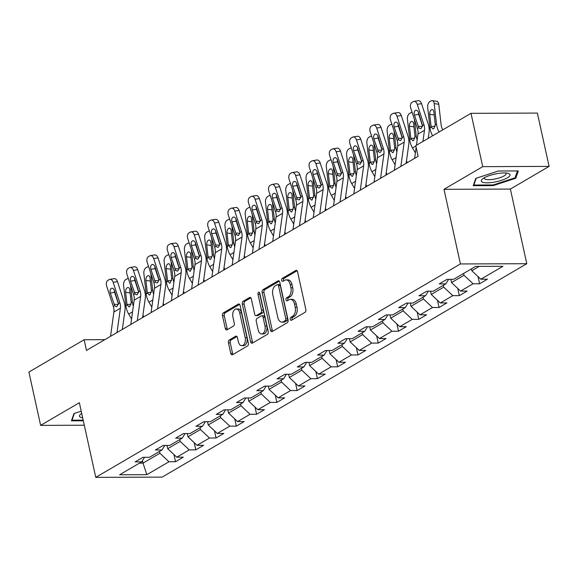 <?xml version="1.0" encoding="UTF-8"?>
<svg xmlns="http://www.w3.org/2000/svg" width="578" height="578" viewBox="0 0 578 578"><rect width="100%" height="100%" fill="white"/><g stroke="black" fill="none" stroke-linecap="round" stroke-linejoin="round"><path stroke-width="0.87" d="M290.264 319.309A1.553 0.946 -90.2 0 0 291.16 320.342A1.553 0.946 -90.2 0 0 291.478 320.248L305.032 312.315A2.225 1.358 -90.2 0 0 305.849 309.476L297.562 271.797A2.225 1.358 -90.2 0 0 296.276 270.323A2.225 1.358 -90.2 0 0 295.828 270.446L282.274 278.379A1.553 0.946 -90.2 0 0 281.703 280.366A1.553 0.946 -90.2 0 0 282.599 281.399A1.553 0.946 -90.2 0 0 282.917 281.313L284.672 280.287A7.109 4.342 -90.2 0 1 286.117 279.875A7.109 4.342 -90.2 0 1 290.228 284.593L290.915 287.736A7.109 4.342 -90.2 0 1 288.306 296.825L286.551 297.851A1.553 0.946 -90.2 0 0 285.98 299.838A1.553 0.946 -90.2 0 0 286.883 300.871A1.553 0.946 -90.2 0 0 287.194 300.784L288.949 299.751A7.109 4.342 -90.2 0 1 290.402 299.339A7.109 4.342 -90.2 0 1 294.505 304.064L295.199 307.207A7.109 4.342 -90.2 0 1 292.591 316.289L290.835 317.315A1.553 0.946 -90.2 0 0 290.264 319.309M290.402 299.339L292.193 299.332A7.109 4.342 -90.2 0 1 296.297 304.057L296.991 307.2A7.109 4.342 -90.2 0 1 294.383 316.282L292.627 317.315A1.553 0.946 -90.2 0 0 292.056 319.302A1.553 0.946 -90.2 0 0 292.237 319.8M297.085 270.757L284.065 278.372A1.553 0.946 -90.2 0 0 283.495 280.366A1.553 0.946 -90.2 0 0 283.675 280.865M286.117 279.875L287.909 279.868A7.109 4.342 -90.2 0 1 292.02 284.586L292.706 287.728A7.109 4.342 -90.2 0 1 290.098 296.817L288.35 297.843A1.553 0.946 -90.2 0 0 287.779 299.83A1.553 0.946 -90.2 0 0 287.96 300.336M229.271 340.001A2.225 1.358 -90.2 0 0 228.454 342.841L230.781 353.411A2.225 1.358 -90.2 0 0 232.06 354.885A2.225 1.358 -90.2 0 0 232.515 354.755L247.565 345.947A2.225 1.358 -90.2 0 0 248.381 343.108L240.094 305.43A2.225 1.358 -90.2 0 0 238.815 303.949A2.225 1.358 -90.2 0 0 238.36 304.079L223.31 312.886A2.225 1.358 -90.2 0 0 222.494 315.733L225.304 328.499A2.225 1.358 -90.2 0 0 226.583 329.973A2.225 1.358 -90.2 0 0 227.038 329.843L233.476 326.079A2.225 1.358 -90.2 0 0 234.292 323.239L232.905 316.903A5.946 3.627 -90.2 0 1 236.294 308.963A5.946 3.627 -90.2 0 1 239.726 312.908L245.18 337.718A5.946 3.627 -90.2 0 1 241.792 345.658A5.946 3.627 -90.2 0 1 238.353 341.714L237.45 337.574A2.225 1.358 -90.2 0 0 236.164 336.1A2.225 1.358 -90.2 0 0 235.708 336.23L229.271 340.001L231.063 339.994A2.225 1.358 -90.2 0 0 230.246 342.833L232.573 353.404A2.225 1.358 -90.2 0 0 233.05 354.444M79.352 402.714L40.626 425.379L28.9 372.059L84.128 339.741L86.476 350.405L418.118 156.313L415.77 145.649L471.005 113.324L482.724 166.645L443.998 189.309L460.413 263.951L95.76 477.363L79.352 402.714M270.446 330.19A2.225 1.358 -90.2 0 0 271.732 331.671A2.225 1.358 -90.2 0 0 272.187 331.541L287.237 322.734A2.225 1.358 -90.2 0 0 288.054 319.894L279.766 282.209A2.225 1.358 -90.2 0 0 278.48 280.735A2.225 1.358 -90.2 0 0 278.032 280.865L262.983 289.672A2.225 1.358 -90.2 0 0 262.166 292.511L270.446 330.19L272.245 330.19A2.225 1.358 -90.2 0 0 272.715 331.23M267.404 334.337L252.348 343.151A2.225 1.358 -90.2 0 1 251.9 343.274A2.225 1.358 -90.2 0 1 250.614 341.8L242.326 304.122A2.225 1.358 -90.2 0 1 243.143 301.283L249.588 297.511A2.225 1.358 -90.2 0 1 250.036 297.381A2.225 1.358 -90.2 0 1 251.322 298.855L254.681 314.143A2.225 1.358 -90.2 0 0 255.967 315.617A2.225 1.358 -90.2 0 0 256.415 315.487L260.692 312.987A2.225 1.358 -90.2 0 0 261.509 310.148L258.005 294.238A1.553 0.946 -90.2 0 1 258.893 292.157A1.553 0.946 -90.2 0 1 259.797 293.191L268.214 331.497A2.225 1.358 -90.2 0 1 267.404 334.337M460.413 263.951L526.782 263.713L162.136 477.117L95.76 477.363M173.927 454.525L175.51 461.728L183.305 457.162L176.76 457.191L189.237 449.886L195.783 449.865L203.579 445.298L197.033 445.32L209.511 438.023L216.056 438.001L223.852 433.435L217.306 433.457L229.784 426.159L236.33 426.13L244.126 421.572L237.58 421.593L250.057 414.296L256.603 414.267L264.399 409.708L257.853 409.73L270.323 402.425L276.876 402.404L284.672 397.845L278.126 397.866L290.597 390.562L297.15 390.54L304.946 385.974L298.4 386.003L310.87 378.698L317.423 378.677L325.219 374.111L318.666 374.139L331.143 366.835L337.689 366.813L345.492 362.247L338.939 362.269L351.417 354.971L357.963 354.95L365.766 350.384L359.213 350.405L371.69 343.108L378.236 343.079L386.032 338.52L379.486 338.542L391.963 331.245L398.509 331.216L406.305 326.657L399.759 326.678L412.237 319.374L418.783 319.352L426.578 314.793L420.033 314.815L432.51 307.51L439.056 307.489L446.852 302.923L440.306 302.951L452.784 295.647L459.329 295.625L467.125 291.059L460.579 291.081L473.057 283.784L479.603 283.762L487.399 279.196L480.853 279.217L502.947 266.292L475.672 266.393L453.585 279.319L447.032 279.34L439.237 283.906L445.783 283.885L448.6 279.34M175.51 461.728L168.964 461.75L146.87 474.683L119.603 474.776L141.697 461.851L135.144 461.873L142.947 457.314L149.492 457.285L161.97 449.987L155.417 450.009L163.22 445.443L169.766 445.421L182.243 438.124L175.69 438.146L183.486 433.579L190.039 433.558L202.51 426.253L195.964 426.282L203.759 421.716L210.313 421.694L222.783 414.39L216.237 414.419L224.033 409.853L230.586 409.831L243.056 402.526L236.51 402.548L244.306 397.989L250.859 397.967L263.33 390.663L256.784 390.685L264.579 386.126L271.125 386.097L283.603 378.8L277.057 378.821L284.853 374.262L291.399 374.233L303.876 366.936L297.33 366.958L305.126 362.392L311.672 362.37L324.15 355.073L317.604 355.094L325.4 350.528L331.945 350.506L344.423 343.202L337.877 343.231L345.673 338.665L352.219 338.643L364.696 331.339L358.15 331.367L365.946 326.801L372.492 326.78L384.97 319.475L378.417 319.497L386.22 314.938L392.765 314.909L405.243 307.612L398.69 307.633L406.493 303.074L413.039 303.045L425.516 295.748L418.963 295.77L426.759 291.204L433.312 291.182L445.783 283.885M179.787 439.562L180.184 441.382L167.707 448.68L166.991 445.428M167.707 448.68L176.76 457.191M180.184 441.382L189.237 449.886M161.97 449.987L164.781 445.443M200.053 427.691L200.458 429.519L187.98 436.816L187.265 433.565M187.98 436.816L197.033 445.32M200.458 429.519L209.511 438.023M182.243 438.124L185.054 433.572M220.326 415.828L220.731 417.656L208.253 424.953L207.538 421.702M208.253 424.953L217.306 433.457M220.731 417.656L229.784 426.159M202.51 426.253L205.327 421.709M240.6 403.964L241.004 405.785L228.527 413.089L227.811 409.838M228.527 413.089L237.58 421.593M241.004 405.785L250.057 414.296M222.783 414.39L225.601 409.845M260.873 392.101L261.278 393.921L248.8 401.226L248.085 397.975M248.8 401.226L257.853 409.73M261.278 393.921L270.323 402.425M243.056 402.526L245.874 397.982M281.146 380.237L281.551 382.058L269.073 389.362L268.358 386.111M269.073 389.362L278.126 397.866M281.551 382.058L290.597 390.562M263.33 390.663L266.147 386.118M301.42 368.374L301.817 370.195L289.347 377.499L288.632 374.248M289.347 377.499L298.4 386.003M301.817 370.195L310.87 378.698M283.603 378.8L286.421 374.255M321.693 356.51L322.091 358.331L309.62 365.628L308.905 362.377M309.62 365.628L318.666 374.139M322.091 358.331L331.143 366.835M303.876 366.936L306.694 362.392M341.966 344.64L342.364 346.468L329.894 353.765L329.178 350.514M329.894 353.765L338.939 362.269M342.364 346.468L351.417 354.971M324.15 355.073L326.967 350.521M362.24 332.776L362.637 334.604L350.16 341.901L349.452 338.65M350.16 341.901L359.213 350.405M362.637 334.604L371.69 343.108M344.423 343.202L347.241 338.657M382.513 320.913L382.911 322.734L370.433 330.038L369.718 326.787M370.433 330.038L379.486 338.542M382.911 322.734L391.963 331.245M364.696 331.339L367.507 326.794M402.787 309.049L403.184 310.87L390.706 318.175L389.991 314.923M390.706 318.175L399.759 326.678M403.184 310.87L412.237 319.374M384.97 319.475L387.78 314.931M423.053 297.186L423.457 299.007L410.98 306.311L410.264 303.06M410.98 306.311L420.033 314.815M423.457 299.007L432.51 307.51M405.243 307.612L408.054 303.067M443.326 285.322L443.731 287.143L431.253 294.448L430.538 291.196M431.253 294.448L440.306 302.951M443.731 287.143L452.784 295.647M425.516 295.748L428.327 291.204M463.599 273.459L464.004 275.28L451.526 282.577L450.811 279.326M451.526 282.577L460.579 291.081M464.004 275.28L473.057 283.784M479.213 266.379L471.8 270.714L471.402 268.893M471.8 270.714L480.853 279.217M443.998 189.309L510.374 189.064L549.1 166.399L482.724 166.645M549.1 166.399L537.374 113.086L471.005 113.324M40.626 425.379L84.294 425.22M510.374 189.064L526.782 263.713M104.82 339.662L84.128 339.741M142.463 460.608L143.019 463.13L159.911 453.246L159.514 451.425M139.479 463.144L143.019 463.13L146.87 474.683M159.911 453.246L168.964 461.75M141.697 461.851L144.507 457.306M478.02 276.559L479.603 283.762M457.747 288.422L459.329 295.625M437.474 300.285L439.056 307.489M417.2 312.149L418.783 319.352M396.927 324.02L398.509 331.216M376.654 335.883L378.236 343.079M356.38 347.746L357.963 354.95M336.107 359.61L337.689 366.813M315.834 371.473L317.423 378.677M295.56 383.337L297.15 390.54M275.294 395.2L276.876 402.404M255.021 407.071L256.603 414.267M234.747 418.934L236.33 426.13M214.474 430.798L216.056 438.001M194.201 442.661L195.783 449.865M475.781 178.385L473.238 185.683L493.222 185.61L515.757 178.241L518.307 170.936L498.315 171.009L475.781 178.385M81.209 411.175L73.962 413.545L71.419 420.849L83.326 420.806M515.424 176.716L515.757 178.241M493.077 184.96L493.222 185.61M279.29 281.168L264.775 289.665A2.225 1.358 -90.2 0 0 263.958 292.504L272.245 330.19M285.192 320.624A1.553 0.946 -90.2 0 0 285.763 318.637L278.488 285.561A1.553 0.946 -90.2 0 0 277.592 284.528A1.553 0.946 -90.2 0 0 277.274 284.614L275.424 285.698A7.109 4.342 -90.2 0 0 272.816 294.787L277.787 317.394A7.109 4.342 -90.2 0 0 281.891 322.119A7.109 4.342 -90.2 0 0 283.343 321.708L285.192 320.624L286.984 320.617A1.553 0.946 -90.2 0 0 287.555 318.63L285.763 318.637M277.592 284.528L279.384 284.521A1.553 0.946 -90.2 0 1 280.279 285.554L287.555 318.63M281.891 322.119L283.69 322.112A7.109 4.342 -90.2 0 0 285.135 321.7L283.343 321.708M286.984 320.617L285.135 321.7M250.845 297.815L244.935 301.275A2.225 1.358 -90.2 0 0 244.126 304.115L252.405 341.793A2.225 1.358 -90.2 0 0 252.882 342.833M255.967 315.617L257.759 315.61A2.225 1.358 -90.2 0 0 258.214 315.48L262.484 312.98A2.225 1.358 -90.2 0 0 263.301 310.14L259.804 294.231L258.005 294.238M259.797 293.198A1.553 0.946 -90.2 0 0 259.804 294.231M258.171 329.995A5.946 3.627 -90.2 0 0 261.603 333.947A5.946 3.627 -90.2 0 0 264.991 326.006L263.069 317.264A2.225 1.358 -90.2 0 0 261.791 315.79A2.225 1.358 -90.2 0 0 261.335 315.913L257.058 318.42A2.225 1.358 -90.2 0 0 256.249 321.26L258.171 329.995M261.603 333.947L263.395 333.94A5.946 3.627 -90.2 0 0 266.783 325.999L264.991 326.006M261.791 315.79L263.582 315.783A2.225 1.358 -90.2 0 1 264.861 317.257L266.783 325.999M236.973 336.533L231.063 339.994M241.792 345.658L243.584 345.651A5.946 3.627 -90.2 0 0 246.972 337.711L245.18 337.718M236.294 308.963L238.085 308.955A5.946 3.627 -90.2 0 1 241.517 312.9L246.972 337.711M239.624 304.382L225.102 312.886A2.225 1.358 -90.2 0 0 224.286 315.725L227.096 328.492A2.225 1.358 -90.2 0 0 227.566 329.532M442.762 129.855A11.322 8.453 -120.3 0 1 441.093 124.682L438.774 104.257L434.179 103.599A4.53 2.594 -81.9 0 0 432.214 100.637A4.53 2.594 -81.9 0 0 431.101 100.89L429.801 101.649A4.53 2.594 -81.9 0 0 427.684 107.407L430.003 127.832L431.21 127.131L431.101 126.51L435.155 126.257M439.107 131.986A16.979 12.68 -120.3 0 1 436.498 124.032L434.179 103.599M432.611 135.794A16.979 12.68 -120.3 0 1 430.003 127.832M434.223 114.979L429.714 114.343A3.62 2.074 98.1 0 1 431.412 109.741A3.62 2.074 98.1 0 1 432.301 109.538A3.62 2.074 98.1 0 1 433.876 111.908L435.292 124.74L433.775 128.721L433.11 128.93L431.21 127.131M429.714 114.343L431.101 126.51M432.214 100.637L436.809 101.294A4.53 2.594 98.1 0 1 438.774 104.257M414.628 158.358L416.146 147.347M416.435 145.259L417.981 134.067A11.322 8.453 59.7 0 0 417.41 128.547L410.756 108.137A4.53 2.89 -99 0 1 411.97 102.385L413.27 101.627A4.53 2.89 -99 0 1 413.942 101.381A4.53 2.89 -99 0 1 417.251 104.336L423.912 124.747L422.511 125.563L421.131 128.504L420.322 128.713L418.812 127.731L414.404 115.065A3.62 2.312 81 0 1 415.38 110.463A3.62 2.312 81 0 1 415.914 110.268A3.62 2.312 81 0 1 418.566 112.631L422.511 125.563M428.233 138.359L429.064 132.34A16.979 12.68 59.7 0 0 428.211 124.06L421.55 103.65L417.251 104.336M422.93 141.458L424.476 130.267A11.322 8.453 59.7 0 0 423.912 124.747M413.942 101.381L418.241 100.695A4.53 2.89 81 0 1 421.55 103.65M418.443 112.305A3.62 2.312 -99 0 0 418.71 114.379L422.496 125.982M482.529 182.186A14.717 3.894 167.6 0 0 501.552 180.322A14.717 3.894 167.6 0 0 508.821 173.581A14.717 3.894 167.6 0 0 507.925 173.299A14.717 3.894 167.6 0 0 494.84 174.079A14.717 3.894 167.6 0 0 482.63 178.862A14.717 3.894 167.6 0 0 482.529 182.186M484.48 177.663A11.141 2.948 167.6 0 0 484.364 178.335A11.141 2.948 167.6 0 0 485.296 179.194A11.141 2.948 167.6 0 0 497.831 178.342A11.141 2.948 167.6 0 0 506.133 173.544A11.141 2.948 167.6 0 0 505.743 172.988M517.44 170.936L515.041 177.814L493.207 184.96L473.844 185.032L476.207 178.241M473.693 184.368L473.844 185.032M71.882 419.527L72.026 420.192L74.389 413.4M83.181 420.148L72.026 420.192M81.693 413.393A14.717 3.894 167.6 0 0 80.812 414.021A14.717 3.894 167.6 0 0 82.668 417.829M417.157 140.049A16.979 12.68 -120.3 0 1 416.225 135.895L414.31 119.046M415.38 152.91L412.519 147.968A16.979 12.68 -120.3 0 1 409.73 139.703L407.411 119.27A4.53 2.594 -81.9 0 1 409.527 113.512L410.828 112.753A4.53 2.594 -81.9 0 1 411.941 112.508L412.186 112.537M413.949 126.842L409.441 126.206A3.62 2.074 98.1 0 1 411.139 121.604A3.62 2.074 98.1 0 1 412.035 121.402A3.62 2.074 98.1 0 1 413.602 123.771L415.018 136.603L413.501 140.584L412.837 140.794L410.828 138.373L414.881 138.12M409.441 126.206L410.828 138.373M407.411 162.577L406.479 160.951M396.884 151.913A16.979 12.68 -120.3 0 1 395.952 147.758L394.037 130.91M395.106 164.773L392.245 159.831A16.979 12.68 -120.3 0 1 389.456 151.566L387.137 131.134A4.53 2.594 -81.9 0 1 389.254 125.383L390.555 124.617A4.53 2.594 -81.9 0 1 391.667 124.371L391.92 124.407A4.53 2.594 -81.9 0 0 391.667 124.371M393.676 138.713L389.167 138.07A3.62 2.074 98.1 0 1 390.865 133.467A3.62 2.074 98.1 0 1 391.761 133.265A3.62 2.074 98.1 0 1 393.329 135.635L394.745 148.467L393.228 152.448L392.563 152.657L390.555 150.237L394.608 149.984M389.167 138.07L390.555 150.237M394.355 170.221L397.707 145.931A11.322 8.453 59.7 0 0 397.144 140.418L390.482 120A4.53 2.89 -99 0 1 391.696 114.249L392.997 113.49A4.53 2.89 -99 0 1 393.669 113.245A4.53 2.89 -99 0 1 396.978 116.2L403.639 136.61L402.237 137.434L400.857 140.367L400.055 140.577L398.538 139.594L394.131 126.929A3.62 2.312 81 0 1 395.106 122.326A3.62 2.312 81 0 1 395.641 122.139A3.62 2.312 81 0 1 398.293 124.494L402.237 137.434M406.153 163.314L408.791 144.204A16.979 12.68 59.7 0 0 407.938 135.924L401.284 115.513L396.978 116.2M400.85 166.413L404.203 142.13A11.322 8.453 59.7 0 0 403.639 136.61M393.669 113.245L397.967 112.558A4.53 2.89 81 0 1 401.284 115.513M398.17 124.169A3.62 2.312 -99 0 0 398.437 126.242L402.223 137.853M374.082 182.084L377.434 157.794A11.322 8.453 59.7 0 0 376.87 152.281L370.209 131.863A4.53 2.89 -99 0 1 371.423 126.112L372.723 125.354A4.53 2.89 -99 0 1 373.395 125.108A4.53 2.89 -99 0 1 376.704 128.063L383.366 148.474L381.964 149.297L380.584 152.238L379.782 152.44L378.265 151.458L373.865 138.792A3.62 2.312 81 0 1 374.833 134.197A3.62 2.312 81 0 1 375.375 134.002A3.62 2.312 81 0 1 378.019 136.357L381.964 149.297M385.88 175.177L388.517 156.067A16.979 12.68 59.7 0 0 387.665 147.795L381.01 127.377L376.704 128.063M380.577 178.284L383.929 153.994A11.322 8.453 59.7 0 0 383.366 148.474M373.395 125.108L377.694 124.429A4.53 2.89 81 0 1 381.01 127.377M377.904 136.032A3.62 2.312 -99 0 0 378.164 138.113L381.95 149.716M387.144 174.44L386.205 172.822M376.61 163.776A16.979 12.68 -120.3 0 1 375.678 159.629L373.764 142.773M374.833 176.637L371.972 171.695A16.979 12.68 -120.3 0 1 369.183 163.429L366.864 142.997A4.53 2.594 -81.9 0 1 368.981 137.246L370.281 136.487A4.53 2.594 -81.9 0 1 371.401 136.235L371.647 136.271M373.402 150.576L368.901 149.933A3.62 2.074 98.1 0 1 370.592 145.331A3.62 2.074 98.1 0 1 371.488 145.129A3.62 2.074 98.1 0 1 373.056 147.498L374.472 160.33L372.955 164.311L372.29 164.52L370.281 162.107L374.334 161.854M368.901 149.933L370.281 162.107M366.871 186.304L365.932 184.685M356.337 175.64A16.979 12.68 -120.3 0 1 355.405 171.493L353.498 154.637M354.56 188.507L351.699 183.558A16.979 12.68 -120.3 0 1 348.91 175.293L346.59 154.861A4.53 2.594 -81.9 0 1 348.707 149.11L350.008 148.351A4.53 2.594 -81.9 0 1 351.128 148.098L351.373 148.134A4.53 2.594 -81.9 0 0 351.128 148.098M353.129 162.44L348.628 161.797A3.62 2.074 98.1 0 1 350.319 157.194A3.62 2.074 98.1 0 1 351.214 156.992A3.62 2.074 98.1 0 1 352.782 159.362L354.198 172.193L352.681 176.182L352.016 176.384L350.008 173.971L354.061 173.718M348.628 161.797L350.008 173.971M346.598 198.167L345.658 196.549M336.064 187.503A16.979 12.68 -120.3 0 1 335.132 183.356L333.224 166.5M334.286 200.371L331.425 195.429A16.979 12.68 -120.3 0 1 328.636 187.156L326.317 166.731A4.53 2.594 -81.9 0 1 328.434 160.973L329.735 160.214A4.53 2.594 -81.9 0 1 330.854 159.962L331.1 159.998M332.863 174.303L328.355 173.66A3.62 2.074 98.1 0 1 330.045 169.058A3.62 2.074 98.1 0 1 330.941 168.863A3.62 2.074 98.1 0 1 332.509 171.233L333.932 184.064L332.408 188.045L331.743 188.247L329.735 185.834L333.788 185.581M328.355 173.66L329.735 185.834M353.808 193.948L357.161 169.657A11.322 8.453 59.7 0 0 356.597 164.145L349.936 143.727A4.53 2.89 -99 0 1 351.157 137.976L352.45 137.217A4.53 2.89 -99 0 1 353.122 136.979A4.53 2.89 -99 0 1 356.431 139.927L363.092 160.337L361.691 161.161L360.311 164.101L359.509 164.311L357.992 163.321L353.591 150.656A3.62 2.312 81 0 1 354.567 146.061A3.62 2.312 81 0 1 355.102 145.866A3.62 2.312 81 0 1 357.746 148.228L361.691 161.161M365.607 187.041L368.244 167.931A16.979 12.68 59.7 0 0 367.398 159.658L360.737 139.24L356.431 139.927M360.304 190.148L363.656 165.857A11.322 8.453 59.7 0 0 363.092 160.337M353.122 136.979L357.421 136.292A4.53 2.89 81 0 1 360.737 139.24M357.63 147.896A3.62 2.312 -99 0 0 357.89 149.977L361.676 161.58M333.535 205.811L336.887 181.521A11.322 8.453 59.7 0 0 336.324 176.008L329.662 155.59A4.53 2.89 -99 0 1 330.883 149.839L332.184 149.081A4.53 2.89 -99 0 1 332.849 148.842A4.53 2.89 -99 0 1 336.158 151.79L342.819 172.208L341.417 173.024L340.037 175.965L339.235 176.174L337.725 175.192L333.318 162.526A3.62 2.312 81 0 1 334.294 157.924A3.62 2.312 81 0 1 334.828 157.729A3.62 2.312 81 0 1 337.473 160.092L341.417 173.024M345.333 198.904L347.97 179.794A16.979 12.68 59.7 0 0 347.125 171.522L340.464 151.104L336.158 151.79M340.03 202.011L343.39 177.721A11.322 8.453 59.7 0 0 342.819 172.208M332.849 148.842L337.155 148.156A4.53 2.89 81 0 1 340.464 151.104M337.357 159.759A3.62 2.312 -99 0 0 337.617 161.84L341.403 173.443M313.262 217.675L316.614 193.392A11.322 8.453 59.7 0 0 316.05 187.872L309.389 167.461A4.53 2.89 -99 0 1 310.61 161.71L311.91 160.944A4.53 2.89 -99 0 1 312.575 160.706A4.53 2.89 -99 0 1 315.884 163.653L322.546 184.071L321.144 184.888L319.764 187.828L318.962 188.038L317.452 187.055L313.045 174.39A3.62 2.312 81 0 1 314.02 169.787A3.62 2.312 81 0 1 314.555 169.592A3.62 2.312 81 0 1 317.199 171.955L321.144 184.888M325.06 210.775L327.697 191.658A16.979 12.68 59.7 0 0 326.852 183.385L320.19 162.974L315.884 163.653M319.757 213.874L323.116 189.584A11.322 8.453 59.7 0 0 322.546 184.071M312.575 160.706L316.881 160.019A4.53 2.89 81 0 1 320.19 162.974M317.084 171.623A3.62 2.312 -99 0 0 317.344 173.703L321.13 185.307M292.988 229.538L296.341 205.255A11.322 8.453 59.7 0 0 295.777 199.735L289.116 179.325A4.53 2.89 -99 0 1 290.337 173.573L291.637 172.808A4.53 2.89 -99 0 1 292.302 172.569A4.53 2.89 -99 0 1 295.611 175.517L302.272 195.935L300.878 196.751L299.491 199.692L298.689 199.901L297.179 198.919L292.771 186.253A3.62 2.312 81 0 1 293.747 181.651A3.62 2.312 81 0 1 294.281 181.456A3.62 2.312 81 0 1 296.926 183.818L300.878 196.751M304.787 222.638L307.424 203.521A16.979 12.68 59.7 0 0 306.578 195.248L299.917 174.838L295.611 175.517M299.483 225.738L302.843 201.447A11.322 8.453 59.7 0 0 302.272 195.935M292.302 172.569L296.608 171.883A4.53 2.89 81 0 1 299.917 174.838M296.81 183.493A3.62 2.312 -99 0 0 297.07 185.567L300.856 197.17M272.715 241.409L276.067 217.118A11.322 8.453 59.7 0 0 275.504 211.599L268.842 191.188A4.53 2.89 -99 0 1 270.063 185.437L271.364 184.678A4.53 2.89 -99 0 1 272.028 184.433A4.53 2.89 -99 0 1 275.345 187.388L281.999 207.798L280.605 208.615L279.225 211.555L278.415 211.765L276.905 210.782L272.498 198.117A3.62 2.312 81 0 1 273.473 193.514A3.62 2.312 81 0 1 274.008 193.319A3.62 2.312 81 0 1 276.652 195.682L280.605 208.615M284.513 234.502L287.15 215.392A16.979 12.68 59.7 0 0 286.305 207.112L279.644 186.701L275.345 187.388M279.21 237.601L282.57 213.318A11.322 8.453 59.7 0 0 281.999 207.798M272.028 184.433L276.335 183.746A4.53 2.89 81 0 1 279.644 186.701M276.537 195.357A3.62 2.312 -99 0 0 276.797 197.43L280.583 209.034M252.441 253.272L255.801 228.982A11.322 8.453 59.7 0 0 255.23 223.469L248.569 203.051A4.53 2.89 -99 0 1 249.79 197.3L251.09 196.542A4.53 2.89 -99 0 1 251.755 196.296A4.53 2.89 -99 0 1 255.071 199.251L261.726 219.662L260.331 220.485L258.951 223.419L258.142 223.628L256.632 222.646L252.225 209.98A3.62 2.312 81 0 1 253.2 205.378A3.62 2.312 81 0 1 253.735 205.19A3.62 2.312 81 0 1 256.386 207.545L260.331 220.485M264.24 246.365L266.884 227.255A16.979 12.68 59.7 0 0 266.032 218.975L259.37 198.565L255.071 199.251M258.944 249.465L262.296 225.182A11.322 8.453 59.7 0 0 261.726 219.662M251.755 196.296L256.061 195.617A4.53 2.89 81 0 1 259.37 198.565M256.264 207.22A3.62 2.312 -99 0 0 256.531 209.294L260.317 220.904M232.168 265.136L235.528 240.845A11.322 8.453 59.7 0 0 234.957 235.333L228.296 214.915A4.53 2.89 -99 0 1 229.517 209.164L230.817 208.405A4.53 2.89 -99 0 1 231.482 208.159A4.53 2.89 -99 0 1 234.798 211.114L241.459 231.525L240.058 232.349L238.678 235.289L237.869 235.492L236.359 234.509L231.951 221.844A3.62 2.312 81 0 1 232.927 217.249A3.62 2.312 81 0 1 233.461 217.053A3.62 2.312 81 0 1 236.113 219.409L240.058 232.349M243.967 258.229L246.611 239.119A16.979 12.68 59.7 0 0 245.758 230.846L239.097 210.428L234.798 211.114M238.671 261.335L242.023 237.045A11.322 8.453 59.7 0 0 241.459 231.525M231.482 208.159L235.788 207.48A4.53 2.89 81 0 1 239.097 210.428M235.99 219.084A3.62 2.312 -99 0 0 236.258 221.164L240.043 232.768M211.895 276.999L215.254 252.709A11.322 8.453 59.7 0 0 214.684 247.196L208.022 226.778A4.53 2.89 -99 0 1 209.243 221.027L210.544 220.269A4.53 2.89 -99 0 1 211.216 220.03A4.53 2.89 -99 0 1 214.525 222.978L221.186 243.396L219.785 244.212L218.405 247.153L217.595 247.362L216.085 246.373L211.678 233.707A3.62 2.312 81 0 1 212.653 229.112A3.62 2.312 81 0 1 213.188 228.917A3.62 2.312 81 0 1 215.84 231.279L219.785 244.212M223.693 270.092L226.338 250.982A16.979 12.68 59.7 0 0 225.485 242.709L218.824 222.292L214.525 222.978M218.397 273.199L221.75 248.908A11.322 8.453 59.7 0 0 221.186 243.396M211.216 220.03L215.515 219.344A4.53 2.89 81 0 1 218.824 222.292M215.717 230.947A3.62 2.312 -99 0 0 215.984 233.028L219.77 244.631M191.621 288.863L194.981 264.579A11.322 8.453 59.7 0 0 194.41 259.06L187.756 238.649A4.53 2.89 -99 0 1 188.97 232.891L190.27 232.132A4.53 2.89 -99 0 1 190.942 231.894A4.53 2.89 -99 0 1 194.251 234.841L200.913 255.259L199.511 256.076L198.131 259.016L197.322 259.226L195.812 258.243L191.405 245.578A3.62 2.312 81 0 1 192.38 240.975A3.62 2.312 81 0 1 192.915 240.78A3.62 2.312 81 0 1 195.566 243.143L199.511 256.076M203.42 281.956L206.064 262.846A16.979 12.68 59.7 0 0 205.212 254.573L198.55 234.155L194.251 234.841M198.124 285.062L201.476 260.772A11.322 8.453 59.7 0 0 200.913 255.259M190.942 231.894L195.241 231.207A4.53 2.89 81 0 1 198.55 234.155M195.443 242.811A3.62 2.312 -99 0 0 195.711 244.891L199.497 256.495M171.355 300.726L174.708 276.443A11.322 8.453 59.7 0 0 174.137 270.923L167.483 250.512A4.53 2.89 -99 0 1 168.697 244.761L169.997 243.995A4.53 2.89 -99 0 1 170.669 243.757A4.53 2.89 -99 0 1 173.978 246.705L180.639 267.123L179.238 267.939L177.858 270.88L177.049 271.089L175.539 270.107L171.131 257.441A3.62 2.312 81 0 1 172.107 252.839A3.62 2.312 81 0 1 172.641 252.644A3.62 2.312 81 0 1 175.293 255.006L179.238 267.939M183.154 293.826L185.791 274.709A16.979 12.68 59.7 0 0 184.938 266.436L178.277 246.026L173.978 246.705M177.851 296.926L181.203 272.635A11.322 8.453 59.7 0 0 180.639 267.123M170.669 243.757L174.968 243.071A4.53 2.89 81 0 1 178.277 246.026M175.17 254.674A3.62 2.312 -99 0 0 175.437 256.755L179.223 268.358M151.082 312.59L154.434 288.306A11.322 8.453 59.7 0 0 153.871 282.786L147.209 262.376A4.53 2.89 -99 0 1 148.423 256.625L149.724 255.866A4.53 2.89 -99 0 1 150.396 255.621A4.53 2.89 -99 0 1 153.705 258.568L160.366 278.986L158.964 279.803L157.584 282.743L156.782 282.953L155.265 281.97L150.858 269.305A3.62 2.312 81 0 1 151.833 264.702A3.62 2.312 81 0 1 152.368 264.507A3.62 2.312 81 0 1 155.02 266.87L158.964 279.803M162.88 305.69L165.518 286.58A16.979 12.68 59.7 0 0 164.665 278.3L158.011 257.889L153.705 258.568M157.577 308.789L160.93 284.499A11.322 8.453 59.7 0 0 160.366 278.986M150.396 255.621L154.694 254.934A4.53 2.89 81 0 1 158.011 257.889M154.897 266.545A3.62 2.312 -99 0 0 155.164 268.618L158.95 280.222M130.809 324.46L134.161 300.17A11.322 8.453 59.7 0 0 133.597 294.65L126.936 274.239A4.53 2.89 -99 0 1 128.15 268.488L129.45 267.73A4.53 2.89 -99 0 1 130.122 267.484A4.53 2.89 -99 0 1 133.431 270.439L140.093 290.85L138.691 291.666L137.311 294.607L136.509 294.816L134.992 293.834L130.592 281.168A3.62 2.312 81 0 1 131.56 276.566A3.62 2.312 81 0 1 132.102 276.371A3.62 2.312 81 0 1 134.746 278.733L138.691 291.666M142.607 317.553L145.244 298.443A16.979 12.68 59.7 0 0 144.392 290.163L137.737 269.753L133.431 270.439M137.304 320.653L140.656 296.37A11.322 8.453 59.7 0 0 140.093 290.85M130.122 267.484L134.421 266.798A4.53 2.89 81 0 1 137.737 269.753M134.631 278.408A3.62 2.312 -99 0 0 134.891 280.482L138.677 292.085M326.324 210.031L325.385 208.412M315.79 199.367A16.979 12.68 -120.3 0 1 314.865 195.22L312.951 178.371M314.013 212.234L311.152 207.292A16.979 12.68 -120.3 0 1 308.363 199.02L306.044 178.595A4.53 2.594 -81.9 0 1 308.161 172.836L309.461 172.078A4.53 2.594 -81.9 0 1 310.581 171.825L310.827 171.861M312.59 186.167L308.081 185.531A3.62 2.074 98.1 0 1 309.772 180.921A3.62 2.074 98.1 0 1 310.668 180.726A3.62 2.074 98.1 0 1 312.236 183.096L313.659 195.928L312.134 199.909L311.47 200.118L309.461 197.698L313.514 197.445M308.081 185.531L309.461 197.698M306.051 221.894L305.112 220.276M295.517 211.237A16.979 12.68 -120.3 0 1 294.592 207.083L292.678 190.234M293.74 224.098L290.879 219.156A16.979 12.68 -120.3 0 1 288.09 210.883L285.77 190.458A4.53 2.594 -81.9 0 1 287.887 184.7L289.188 183.941A4.53 2.594 -81.9 0 1 290.308 183.688L290.553 183.725M292.316 198.03L287.808 197.394A3.62 2.074 98.1 0 1 289.499 192.792A3.62 2.074 98.1 0 1 290.394 192.59A3.62 2.074 98.1 0 1 291.962 194.959L293.386 207.791L291.861 211.772L291.196 211.981L289.188 209.561L293.241 209.308M287.808 197.394L289.188 209.561M285.778 233.765L284.838 232.139M275.244 223.101A16.979 12.68 -120.3 0 1 274.319 218.946L272.404 202.098M273.466 235.961L270.605 231.019A16.979 12.68 -120.3 0 1 267.816 222.754L265.497 202.322A4.53 2.594 -81.9 0 1 267.621 196.571L268.914 195.805A4.53 2.594 -81.9 0 1 270.034 195.559L270.28 195.588M272.043 209.893L267.535 209.258A3.62 2.074 98.1 0 1 269.225 204.655A3.62 2.074 98.1 0 1 270.121 204.453A3.62 2.074 98.1 0 1 271.696 206.823L273.112 219.654L271.588 223.635L270.93 223.845L268.914 221.425L272.968 221.172M267.535 209.258L268.914 221.425M265.504 245.628L264.565 244.003M254.97 234.964A16.979 12.68 -120.3 0 1 254.045 230.81L252.131 213.961M253.193 247.825L250.332 242.883A16.979 12.68 -120.3 0 1 247.543 234.617L245.224 214.185A4.53 2.594 -81.9 0 1 247.348 208.434L248.641 207.668A4.53 2.594 -81.9 0 1 249.761 207.423L250.007 207.459A4.53 2.594 -81.9 0 0 249.761 207.423M251.77 221.764L247.261 221.121A3.62 2.074 98.1 0 1 248.959 216.519A3.62 2.074 98.1 0 1 249.848 216.316A3.62 2.074 98.1 0 1 251.423 218.686L252.839 231.518L251.314 235.499L250.657 235.708L248.641 233.295L252.702 233.035M247.261 221.121L248.641 233.295M245.231 257.492L244.292 255.873M234.697 246.828A16.979 12.68 -120.3 0 1 233.772 242.681L231.857 225.825M232.92 259.688L230.058 254.746A16.979 12.68 -120.3 0 1 227.277 246.481L224.95 226.049A4.53 2.594 -81.9 0 1 227.075 220.297L228.375 219.539A4.53 2.594 -81.9 0 1 229.488 219.286L229.733 219.322M231.496 233.628L226.988 232.985A3.62 2.074 98.1 0 1 228.686 228.382A3.62 2.074 98.1 0 1 229.574 228.18A3.62 2.074 98.1 0 1 231.149 230.55L232.566 243.381L231.048 247.362L230.384 247.572L228.368 245.159L232.428 244.906M226.988 232.985L228.368 245.159M224.958 269.355L224.018 267.737M214.424 258.691A16.979 12.68 -120.3 0 1 213.499 254.544L211.584 237.688M212.646 271.559L209.785 266.61A16.979 12.68 -120.3 0 1 207.003 258.344L204.684 237.912A4.53 2.594 -81.9 0 1 206.801 232.161L208.102 231.402A4.53 2.594 -81.9 0 1 209.214 231.149L209.46 231.186A4.53 2.594 -81.9 0 0 209.214 231.149M211.223 245.491L206.714 244.848A3.62 2.074 98.1 0 1 208.412 240.246A3.62 2.074 98.1 0 1 209.301 240.043A3.62 2.074 98.1 0 1 210.876 242.42L212.292 255.245L210.775 259.233L210.11 259.435L208.094 257.022L212.155 256.769M206.714 244.848L208.094 257.022M204.684 281.219L203.752 279.6M194.15 270.555A16.979 12.68 -120.3 0 1 193.225 266.407L191.311 249.559M192.38 283.422L189.519 278.48A16.979 12.68 -120.3 0 1 186.73 270.208L184.411 249.783A4.53 2.594 -81.9 0 1 186.528 244.024L187.828 243.266A4.53 2.594 -81.9 0 1 188.941 243.013L189.187 243.049M190.95 257.355L186.441 256.719A3.62 2.074 98.1 0 1 188.139 252.109A3.62 2.074 98.1 0 1 189.035 251.914A3.62 2.074 98.1 0 1 190.603 254.284L192.019 267.115L190.502 271.096L189.837 271.299L187.828 268.886L191.882 268.633M186.441 256.719L187.828 268.886M184.411 293.082L183.479 291.464M173.884 282.418A16.979 12.68 -120.3 0 1 172.952 278.271L171.037 261.422M172.107 295.286L169.246 290.344A16.979 12.68 -120.3 0 1 166.457 282.071L164.138 261.646A4.53 2.594 -81.9 0 1 166.254 255.888L167.555 255.129A4.53 2.594 -81.9 0 1 168.668 254.876L168.913 254.912M170.676 269.218L166.168 268.582A3.62 2.074 98.1 0 1 167.866 263.973A3.62 2.074 98.1 0 1 168.762 263.778A3.62 2.074 98.1 0 1 170.329 266.147L171.745 278.979L170.228 282.96L169.564 283.169L167.555 280.749L171.608 280.496M166.168 268.582L167.555 280.749M164.138 304.946L163.206 303.327M153.611 294.289A16.979 12.68 -120.3 0 1 152.679 290.134L150.764 273.286M151.833 307.149L148.972 302.207A16.979 12.68 -120.3 0 1 146.183 293.942L143.864 273.51A4.53 2.594 -81.9 0 1 145.981 267.751L147.282 266.993A4.53 2.594 -81.9 0 1 148.394 266.747L148.647 266.776M150.403 281.081L145.894 280.446A3.62 2.074 98.1 0 1 147.592 275.843A3.62 2.074 98.1 0 1 148.488 275.641A3.62 2.074 98.1 0 1 150.056 278.011L151.472 290.842L149.955 294.823L149.29 295.033L147.282 292.613L151.335 292.36M145.894 280.446L147.282 292.613M143.871 316.816L142.932 315.191M133.337 306.152A16.979 12.68 -120.3 0 1 132.405 301.998L130.491 285.149M131.56 319.013L128.699 314.071A16.979 12.68 -120.3 0 1 125.91 305.805L123.591 285.373A4.53 2.594 -81.9 0 1 125.708 279.622L127.008 278.856A4.53 2.594 -81.9 0 1 128.128 278.61L128.374 278.639M130.129 292.945L125.628 292.309A3.62 2.074 98.1 0 1 127.319 287.707A3.62 2.074 98.1 0 1 128.215 287.504A3.62 2.074 98.1 0 1 129.783 289.874L131.199 302.706L129.682 306.687L129.017 306.896L127.008 304.476L131.062 304.223M125.628 292.309L127.008 304.476M110.535 336.324L113.888 312.033A11.322 8.453 59.7 0 0 113.324 306.521L106.663 286.103A4.53 2.89 -99 0 1 107.884 280.352L109.177 279.593A4.53 2.89 -99 0 1 109.849 279.347A4.53 2.89 -99 0 1 113.158 282.302L119.819 302.713L118.418 303.537L117.038 306.47L116.236 306.68L114.719 305.697L110.319 293.032A3.62 2.312 81 0 1 111.294 288.429A3.62 2.312 81 0 1 111.829 288.241A3.62 2.312 81 0 1 114.473 290.597L118.418 303.537M122.334 329.417L124.971 310.307A16.979 12.68 59.7 0 0 124.126 302.034L117.464 281.616L113.158 282.302M117.031 332.516L120.383 308.233A11.322 8.453 59.7 0 0 119.819 302.713M109.849 279.347L114.155 278.668A4.53 2.89 81 0 1 117.464 281.616M114.357 290.272A3.62 2.312 -99 0 0 114.617 292.345L118.403 303.956M294.383 316.282L292.591 316.289M296.991 307.2L295.199 307.207M296.297 304.057L294.505 304.064M288.35 297.843L286.551 297.851M290.098 296.817L288.306 296.825M292.706 287.728L290.915 287.736M292.02 284.586L290.228 284.593M284.065 278.372L282.274 278.379M296.731 270.446L295.828 270.446M292.627 317.315L290.835 317.315M263.958 292.504L262.166 292.511M264.775 289.665L262.983 289.672M278.936 280.857L278.032 280.865M280.279 285.554L278.488 285.561M252.405 341.793L250.614 341.8M244.126 304.115L242.326 304.122M244.935 301.275L243.143 301.283M250.491 297.511L249.588 297.511M258.214 315.48L256.415 315.487M262.484 312.98L260.692 312.987M263.301 310.14L261.509 310.148M264.861 317.257L263.069 317.264M236.619 336.223L235.708 336.23M241.517 312.9L239.726 312.908M227.096 328.492L225.304 328.499M224.286 315.725L222.494 315.733M225.102 312.886L223.31 312.886M239.263 304.079L238.36 304.079M232.573 353.404L230.781 353.411M230.246 342.833L228.454 342.841M435.292 124.74L436.498 124.032M418.812 127.731L417.41 128.547M424.476 130.267L417.981 134.067M418.71 114.379L414.404 115.065M418.067 126.293L422.41 126.524M409.73 139.703L410.936 138.995M412.519 147.968L415.849 146.017M415.018 136.603L416.225 135.895M389.456 151.566L390.663 150.858M392.245 159.831L396.096 157.577M394.745 148.467L395.952 147.758M398.538 139.594L397.144 140.418M404.203 142.13L397.707 145.931M398.437 126.242L394.131 126.929M397.794 138.156L402.136 138.395M378.265 151.458L376.87 152.281M383.929 153.994L377.434 157.794M378.164 138.113L373.865 138.792M377.528 150.02L381.863 150.258M369.183 163.429L370.39 162.721M371.972 171.695L375.823 169.441M374.472 160.33L375.678 159.629M348.91 175.293L350.116 174.585M351.699 183.558L355.549 181.304M354.198 172.193L355.405 171.493M328.636 187.156L329.843 186.456M331.425 195.429L335.283 193.168M333.932 184.064L335.132 183.356M357.992 163.321L356.597 164.145M363.656 165.857L357.161 169.657M357.89 149.977L353.591 150.656M357.255 161.891L361.59 162.122M337.725 175.192L336.324 176.008M343.39 177.721L336.887 181.521M337.617 161.84L333.318 162.526M336.981 173.754L341.316 173.985M317.452 187.055L316.05 187.872M323.116 189.584L316.614 193.392M317.344 173.703L313.045 174.39M316.708 185.617L321.05 185.849M297.179 198.919L295.777 199.735M302.843 201.447L296.341 205.255M297.07 185.567L292.771 186.253M296.435 197.481L300.777 197.712M276.905 210.782L275.504 211.599M282.57 213.318L276.067 217.118M276.797 197.43L272.498 198.117M276.161 209.344L280.503 209.576M256.632 222.646L255.23 223.469M262.296 225.182L255.801 228.982M256.531 209.294L252.225 209.98M255.888 221.208L260.23 221.446M236.359 234.509L234.957 235.333M242.023 237.045L235.528 240.845M236.258 221.164L231.951 221.844M235.614 233.071L239.957 233.31M216.085 246.373L214.684 247.196M221.75 248.908L215.254 252.709M215.984 233.028L211.678 233.707M215.341 244.942L219.683 245.173M195.812 258.243L194.41 259.06M201.476 260.772L194.981 264.579M195.711 244.891L191.405 245.578M195.068 256.805L199.41 257.037M175.539 270.107L174.137 270.923M181.203 272.635L174.708 276.443M175.437 256.755L171.131 257.441M174.794 268.669L179.137 268.9M155.265 281.97L153.871 282.786M160.93 284.499L154.434 288.306M155.164 268.618L150.858 269.305M154.521 280.532L158.863 280.764M134.992 293.834L133.597 294.65M140.656 296.37L134.161 300.17M134.891 280.482L130.592 281.168M134.255 292.396L138.59 292.627M308.363 199.02L309.57 198.319M311.152 207.292L315.01 205.031M313.659 195.928L314.865 195.22M288.09 210.883L289.296 210.182M290.879 219.156L294.737 216.902M293.386 207.791L294.592 207.083M267.816 222.754L269.023 222.046M270.605 231.019L274.463 228.765M273.112 219.654L274.319 218.946M247.543 234.617L248.75 233.909M250.332 242.883L254.19 240.629M252.839 231.518L254.045 230.81M227.277 246.481L228.476 245.773M230.058 254.746L233.917 252.492M232.566 243.381L233.772 242.681M207.003 258.344L208.21 257.636M209.785 266.61L213.643 264.356M212.292 255.245L213.499 254.544M186.73 270.208L187.937 269.507M189.519 278.48L193.37 276.219M192.019 267.115L193.225 266.407M166.457 282.071L167.663 281.37M169.246 290.344L173.097 288.082M171.745 278.979L172.952 278.271M146.183 293.942L147.39 293.234M148.972 302.207L152.823 299.953M151.472 290.842L152.679 290.134M125.91 305.805L127.117 305.097M128.699 314.071L132.55 311.817M131.199 302.706L132.405 301.998M114.719 305.697L113.324 306.521M120.383 308.233L113.888 312.033M114.617 292.345L110.319 293.032M113.982 304.259L118.317 304.498"/></g></svg>
